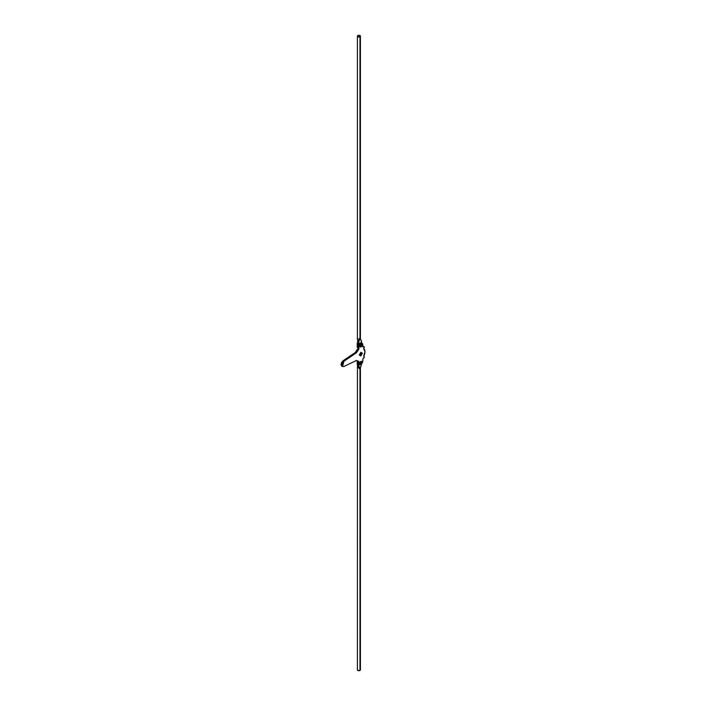 <?xml version="1.0" encoding="UTF-8"?>
<svg xmlns="http://www.w3.org/2000/svg" width="706" height="706" viewBox="0 0 706 706"><rect width="100%" height="100%" fill="white"/><g stroke="black" fill="none" stroke-linecap="round" stroke-linejoin="round"><path stroke-width="1.06" d="M360.837 346.743C359.698 346.664 359.698 345.922 360.837 344.519L361.516 344.457L359.945 345.719L360.466 346.867M360.837 363.696C359.698 363.616 359.698 362.875 360.837 361.481L361.516 361.41L359.945 362.681L360.466 363.828M361.401 342.992A2.833 1.633 120 0 0 359.981 343.134L360.837 343.628A2.833 1.633 -60 0 1 362.257 343.487A2.833 1.633 -60 0 1 362.84 344.784L362.84 346.902L364.446 347.07L363.634 348.649L364.976 351.72L363.634 356.345L364.446 356.989L362.84 359.001L362.69 362.099L361.604 363.978L359.425 364.737L358.833 361.313L356.327 360.563L343.954 366.467L342.472 366.485L341.88 365.055L342.472 362.937L343.954 361.251L356.327 352.859L358.833 349.214L358.983 346.125L360.069 344.246L362.257 343.487L362.84 346.902A7.934 4.58 -60 0 1 364.446 347.07L363.634 348.649A6.795 3.927 -60 0 1 363.634 356.345L364.446 356.989A7.934 4.58 -60 0 1 362.84 359.001L362.84 361.128L360.837 364.596L359.425 364.737L358.833 361.313A7.934 4.58 -60 0 1 356.874 360.978A7.934 4.58 -60 0 1 356.327 360.563L343.954 366.467L342.542 366.529L343.954 361.251L356.327 352.859A7.934 4.58 -60 0 1 358.833 349.214L357.977 348.729L358.569 344.625L360.748 342.869L362.257 343.487M355.48 352.365L357.977 348.729A7.934 4.58 120 0 0 355.48 352.365L356.327 352.859L355.48 352.365L343.098 360.757L355.48 352.365M362.84 346.399A7.934 4.58 -60 0 1 363.59 346.575L364.446 347.07L363.59 346.575A7.934 4.58 120 0 0 362.84 346.399M358.569 364.243L357.977 361.331L357.977 362.946L359.425 364.737M341.616 365.99L341.024 364.561L341.616 362.452L343.098 360.757L343.954 361.251L343.098 360.757L341.686 366.035L342.542 366.529M361.551 352.709L360.837 352.303L359.275 355.012L360.837 355.921L362.407 353.203L360.837 352.303L362.407 353.203L360.837 352.303L359.275 355.012L360.837 355.921L362.407 353.203L361.551 352.709L359.981 355.427L361.551 352.709M360.837 343.628L359.981 343.134A2.833 1.633 120 0 0 357.977 346.602L358.833 347.096A2.833 1.633 -60 0 1 360.837 343.628M358.833 349.214L358.833 347.096L357.977 346.602L357.977 348.729L358.833 349.214M361.604 361.472A1.359 0.785 120 0 0 360.837 361.481L361.101 361.631A1.359 0.785 -60 0 1 361.869 361.631A1.359 0.785 -60 0 1 361.966 362.743A1.359 0.785 -60 0 1 361.101 363.855L361.993 362.655L361.781 361.569L360.219 362.831L360.422 363.925L361.101 363.855A1.359 0.785 -60 0 1 360.342 363.855A1.359 0.785 -60 0 1 360.245 362.752A1.359 0.785 -60 0 1 361.101 361.631L360.837 361.481A1.359 0.785 120 0 0 359.972 362.593A1.359 0.785 120 0 0 360.069 363.705M360.422 363.925L360.157 362.196L361.781 361.569M357.439 366.652L357.404 669.826A1.509 0.874 0 0 0 358.339 670.629A1.509 0.874 0 0 0 359.981 670.444L359.981 369.309L357.412 366.661L357.845 366.414M357.554 366.582L357.827 366.423A0.944 0.547 120 0 0 357.792 366.299A8.816 5.092 -60 0 1 357.245 363.678L357.245 361.154M360.422 367.094L359.981 670.444A1.509 0.874 0 0 0 360.413 669.712M357.404 669.826L358.913 670.7L360.422 669.826L360.422 367.049L359.981 369.309L357.615 366.546L358.966 367.27L359.981 369.309L358.833 366.873A8.816 5.092 -60 0 1 358.313 364.296L357.245 363.678A8.816 5.092 120 0 0 357.792 366.299L359.981 369.309L361.128 365.549A8.816 5.092 -60 0 0 361.49 364.093L359.981 369.309L358.313 364.031L357.245 363.678L357.245 360.748M360.369 367.791L360.537 367.023M359.981 369.309L360.589 366.776M360.369 338.898L359.981 337.927L358.833 341.686A8.816 5.092 -60 0 0 358.313 344.863L357.245 344.254L358.313 345.128L358.966 340.83L357.792 340.998A8.816 5.092 120 0 0 357.245 344.254L357.245 347.334L358.313 347.952L357.245 347.334L357.245 344.254A8.816 5.092 -60 0 1 357.792 340.998A0.944 0.547 120 0 0 357.827 340.83L357.412 339.127L357.968 340.689L359.981 337.927L359.981 36.791A1.509 0.874 180 0 1 358.436 36.994A1.509 0.874 180 0 1 357.421 36.288A1.509 0.874 180 0 1 357.845 35.556A1.509 0.874 180 0 1 359.495 35.371A1.509 0.874 180 0 1 360.422 36.174A1.509 0.874 180 0 1 359.981 36.791L360.316 338.43M360.422 338.933L360.307 339.374L360.422 338.933M357.845 338.35L357.404 339.33L357.404 36.174L358.913 35.3L360.422 36.174L358.913 37.047L357.404 36.174M360.951 340.089L361.649 342.94A8.816 5.092 -60 0 0 361.128 340.363L359.981 337.927C359.38 339.701 358.595 340.504 357.615 340.345L357.792 340.998L358.966 340.839L359.981 337.927C360.687 339.004 360.589 339.409 359.689 339.154M360.731 339.815L360.422 339.056M361.604 344.519A1.359 0.785 120 0 0 360.837 344.519L361.101 344.678A1.359 0.785 -60 0 1 361.869 344.669A1.359 0.785 -60 0 1 361.966 345.781A1.359 0.785 -60 0 1 361.101 346.893L361.993 345.693L361.781 344.607L360.219 345.869L360.422 346.964L361.101 346.893A1.359 0.785 -60 0 1 360.342 346.902A1.359 0.785 -60 0 1 360.245 345.79A1.359 0.785 -60 0 1 361.101 344.678L360.837 344.519A1.359 0.785 120 0 0 359.972 345.631A1.359 0.785 120 0 0 360.069 346.743M360.422 346.964L360.157 345.234L361.781 344.607M356.874 360.978L356.018 360.484M360.325 367.985L361.022 365.787M360.422 338.951L360.422 36.174M360.837 339.939L360.466 339.189"/></g></svg>
